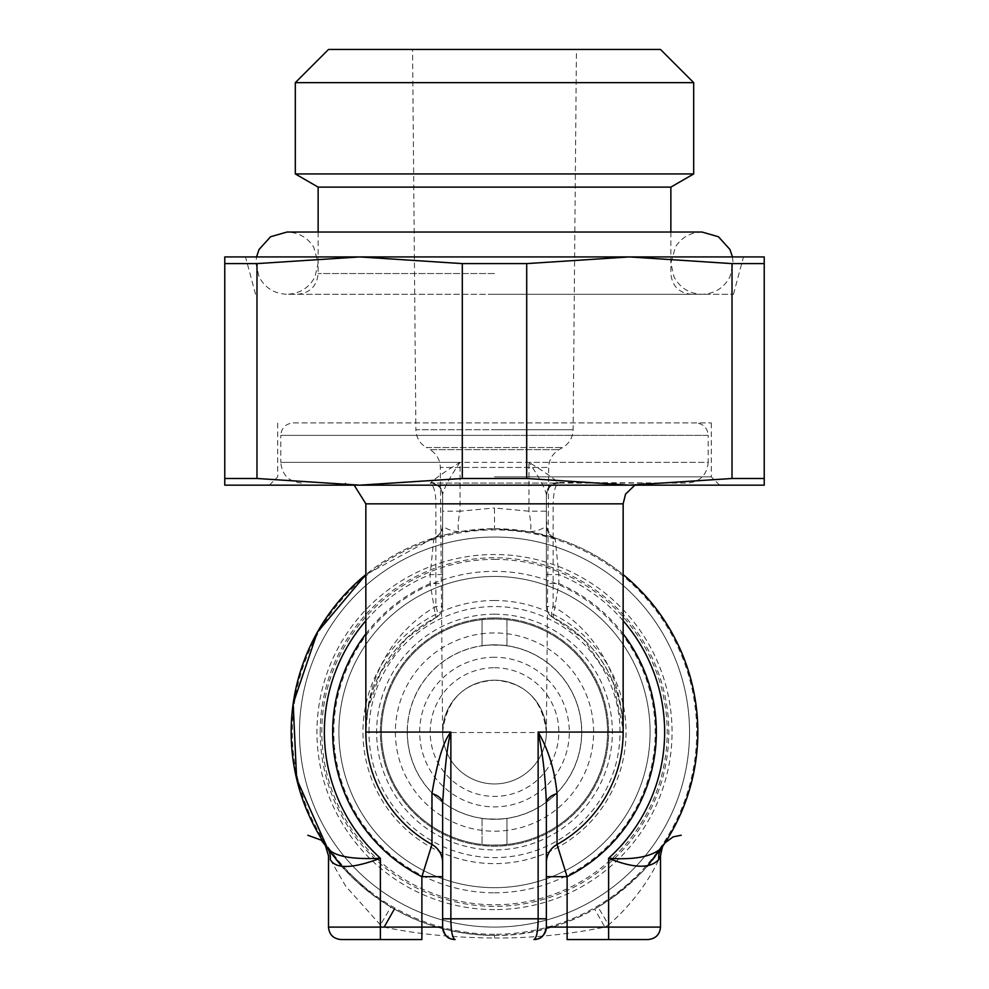 <?xml version="1.0" encoding="UTF-8"?>
<svg xmlns="http://www.w3.org/2000/svg" width="989" height="989" viewBox="0 0 989 989"><rect width="100%" height="100%" fill="white"/><g stroke="black" fill="none" stroke-linecap="round" stroke-linejoin="round"><path stroke-width="0.74" stroke-dasharray="4.95 3.71" d="M494.5 576.451A155.607 155.607 0 0 1 650.107 732.07A155.607 155.607 0 0 1 494.5 887.677A155.607 155.607 0 0 1 338.893 732.07A155.607 155.607 0 0 1 494.5 576.451A155.607 155.607 0 0 0 338.893 732.07A155.607 155.607 0 0 0 494.5 887.677A155.607 155.607 0 0 0 650.107 732.07A155.607 155.607 0 0 0 494.5 576.451M494.5 600.521A131.549 131.549 0 0 0 362.951 732.07A131.549 131.549 0 0 0 494.5 863.62A131.549 131.549 0 0 0 626.049 732.07A131.549 131.549 0 0 0 494.5 600.521M494.5 559.366A172.704 172.704 0 0 1 667.204 732.07A172.704 172.704 0 0 1 494.5 904.774A172.704 172.704 0 0 1 321.796 732.07A172.704 172.704 0 0 1 494.5 559.366M494.5 617.952A114.118 114.118 0 0 1 608.618 732.07A114.118 114.118 0 0 1 494.5 846.188A114.118 114.118 0 0 1 380.382 732.07A114.118 114.118 0 0 1 494.5 617.952A114.118 114.118 0 0 0 380.382 732.07A114.118 114.118 0 0 0 494.5 846.188A114.118 114.118 0 0 0 608.618 732.07A114.118 114.118 0 0 0 494.5 617.952A114.118 114.118 0 0 1 608.618 732.07A114.118 114.118 0 0 1 494.5 846.188A114.118 114.118 0 0 1 380.382 732.07A114.118 114.118 0 0 1 494.5 617.952M381.42 732.07A113.08 113.08 0 0 1 482.051 619.683C481.445 618.904 507.975 618.953 506.949 619.683A113.08 113.08 0 0 1 506.949 844.458L506.949 818.311A87.143 87.143 0 0 1 482.051 818.311C481.519 819.325 508.025 819.251 506.949 818.311L506.949 844.458C507.975 845.175 481.445 845.236 482.051 844.458L482.051 818.311L482.051 844.458A113.08 113.08 0 0 1 381.42 732.07A113.08 113.08 0 0 1 494.5 618.99A113.08 113.08 0 0 1 607.58 732.07A113.08 113.08 0 0 1 494.5 845.15A113.08 113.08 0 0 1 381.42 732.07A113.08 113.08 0 0 0 494.5 845.15A113.08 113.08 0 0 0 607.58 732.07A113.08 113.08 0 0 0 494.5 618.99A113.08 113.08 0 0 0 381.42 732.07M482.051 645.817L482.051 619.683L482.051 645.817A87.143 87.143 0 0 1 506.949 645.817L506.949 619.683L506.949 645.817C508.012 644.89 481.507 644.816 482.051 645.817M494.5 892.795A160.725 160.725 0 0 0 655.225 732.07A160.725 160.725 0 0 0 494.5 571.345A160.725 160.725 0 0 0 333.775 732.07A160.725 160.725 0 0 0 494.5 892.795M494.5 909.608A177.55 177.55 0 0 1 316.95 732.07A177.55 177.55 0 0 1 494.5 554.52A177.55 177.55 0 0 1 672.05 732.07A177.55 177.55 0 0 1 494.5 909.608M325.183 844.655L327.272 847.734C319.447 832.355 333.849 871.396 390.952 907.061A203.338 203.338 0 0 0 394.376 909.039C423.861 925.927 457.227 934.716 494.5 935.396A203.338 203.338 0 0 0 654.013 858.155M654.063 858.093A203.338 203.338 0 0 0 494.5 528.732L529.164 531.711C531.501 531.303 531.439 524.467 528.967 511.202L528.967 462.345C543.975 471.555 553.605 478.268 557.858 482.471L687.429 483.089L430.178 483.089C434.01 485.92 435.902 492.831 435.852 503.834L435.852 606.492A12.449 5.168 62.9 0 1 435.852 617.569L430.178 583.559L430.178 574.547L433.887 537.979C436.47 536.94 454.804 532.243 459.836 531.711L494.5 528.732A203.338 203.338 0 0 0 365.856 574.597A203.338 203.338 0 0 1 433.887 537.979C439.388 535.914 442.306 531.958 442.627 526.099C447.584 529.659 453.321 531.538 459.836 531.711C457.487 530.289 457.548 523.453 460.033 511.202L442.627 511.202L442.627 494.549L442.627 606.492L442.627 508.89M330.314 859.639L345.668 886.132L380.382 924.913A224.083 224.083 0 0 0 384.165 927.101C416.678 934.086 453.457 937.708 494.5 937.992L494.5 935.396A203.338 203.338 0 0 1 294.784 770.233A203.338 203.338 0 0 0 494.5 935.396C527.669 936.014 561.035 927.237 594.624 909.039A203.338 203.338 0 0 0 598.048 907.061C655.299 871.26 669.553 832.33 661.728 847.734L663.817 844.668M623.144 620.721A170.133 170.133 0 0 0 558.822 574.56L555.113 537.979C552.505 536.928 534.233 532.255 529.164 531.711L554.421 537.769M546.373 526.272C546.707 531.822 549.624 535.729 555.113 537.979A203.338 203.338 0 0 1 623.144 574.597A203.338 203.338 0 0 0 555.113 537.979C549.612 535.914 546.694 531.958 546.373 526.099C541.416 529.671 535.679 531.538 529.164 531.711L494.5 528.732A203.338 203.338 0 0 0 365.856 574.597L433.887 537.979C445.025 532.366 442.231 524.516 442.627 526.061C440.117 539.079 431.575 538.127 433.911 537.967L433.948 537.954M546.373 918.806L546.373 862.618A20.744 20.744 0 0 1 557.03 844.482A128.644 128.644 0 0 0 553.148 617.569L558.822 583.559L558.822 574.56L546.373 574.56L546.373 511.202L528.967 511.202L494.5 507.987L494.5 528.732M494.5 937.992C531.044 938.252 567.822 934.617 604.835 927.101L594.624 909.039A203.338 203.338 0 0 0 598.048 907.061L608.618 924.913C653.704 885.427 664.88 842.591 658.736 859.54M293.238 422.921L711.314 422.921L293.238 422.921C285.611 423.725 281.457 427.878 280.789 435.37L494.5 435.37L280.789 435.37L280.789 462.345L460.033 462.345C444.679 471.802 435.049 478.503 431.142 482.471A12.449 12.115 180 0 1 442.627 494.549C443.937 488.207 449.735 477.477 460.033 462.345L460.033 511.202L494.5 507.987M546.373 606.492L546.373 503.834L553.148 503.834L553.148 606.492L546.373 606.492A12.449 12.449 0 0 0 553.148 617.569A12.449 5.168 -62.9 0 1 553.148 606.492C587.12 625.827 621.994 666.388 623.144 732.07C621.994 672.186 587.12 635.21 553.148 617.569A12.449 12.449 0 0 1 546.373 606.492L546.373 533.936C546.633 522.526 545.792 529.511 546.942 522.39M546.373 503.834L546.373 494.549C544.865 487.824 539.067 477.094 528.967 462.345L708.211 462.345C706.974 474.943 700.064 481.866 687.454 483.089L558.822 483.089C555.435 484.4 553.543 491.323 553.148 503.834L623.144 503.834M555.039 537.954C552.542 538.869 549.649 534.913 546.373 526.099L546.373 494.549A12.449 12.115 0 0 1 557.858 482.471M340.958 939.55L421.883 939.55M567.117 939.55L648.042 939.55M365.856 732.07C367.006 666.413 401.855 625.852 435.852 606.492L442.627 606.492A12.449 12.449 0 0 1 435.852 617.569L406.553 638.189L380.728 672.038L367.92 709.15L365.856 732.07C367.006 672.211 401.855 635.222 435.852 617.569A128.644 128.644 0 0 0 431.97 844.482A20.744 20.744 0 0 1 442.627 862.618L442.627 918.806M557.03 844.482A20.744 20.744 0 0 0 546.373 862.618L546.373 803.464M442.627 862.618L442.627 803.464M558.81 483.089C554.903 483.769 548.846 483.052 546.373 495.538A12.449 12.449 0 0 1 558.822 483.089L430.178 483.089A12.449 12.449 0 0 1 442.627 495.538A12.449 12.449 0 0 0 430.178 483.089L431.142 482.471M442.627 574.56L430.178 574.56A170.133 170.133 0 0 0 365.856 620.721M494.5 476.859L711.314 476.859L494.5 476.859M494.5 485.166L719.621 485.166L494.5 485.166M764.225 485.166L224.775 485.166L224.775 478.491L256.979 478.491L359.637 485.166L462.296 478.491L526.704 478.491L629.363 485.166L732.021 478.491L764.225 478.491L764.225 485.166M732.021 478.491L732.021 263.606L629.363 256.93L764.225 256.93L764.225 478.491M462.296 478.491L462.296 263.606L359.637 256.93L256.979 263.606L224.775 263.606L224.775 478.491M256.979 263.606L256.979 478.491M462.296 263.606L526.704 263.606L526.704 478.491M732.021 263.606L764.225 263.606M526.704 263.606L629.363 256.93L224.775 256.93M494.5 256.93L629.375 256.93M732.478 256.93L733.109 263.161L729.931 276.846C723.923 287.972 714.614 293.782 701.98 294.277L494.5 294.277L701.98 294.277C689.358 293.782 680.036 287.972 674.028 276.846L670.863 263.161L675.45 246.891C681.718 237.335 690.557 232.39 701.98 232.032L287.02 232.032C298.641 232.403 307.567 237.496 313.81 247.312L318.137 263.161L314.972 276.846C308.964 287.972 299.642 293.782 287.02 294.277L733.467 294.277L287.02 294.277C274.386 293.782 265.077 287.972 259.069 276.846L255.891 263.161L256.522 256.93M670.863 187.119L318.137 187.119M295.315 173.94L693.685 173.94M693.685 82.643L295.315 82.643M328.509 49.45L660.491 49.45M494.5 49.45L412.561 49.45L494.5 49.45M442.627 732.515A51.873 51.873 0 0 0 494.5 783.943A51.873 51.873 0 0 1 442.627 732.07A51.873 51.873 0 0 1 494.5 680.197C463.594 682.41 446.299 699.853 442.627 732.515A51.873 51.873 0 0 0 494.5 783.943A51.873 51.873 0 0 1 442.627 732.07A51.873 51.873 0 0 1 494.5 680.197A51.873 51.873 0 0 1 546.373 732.07A51.873 51.873 0 0 1 494.5 783.943A51.873 51.873 0 0 0 546.373 732.515C542.714 699.853 525.431 682.41 494.5 680.197A51.873 51.873 0 0 1 546.373 732.07A51.873 51.873 0 0 1 494.5 783.943A51.873 51.873 0 0 0 546.373 732.515L442.627 732.515L440.315 467.438L548.685 467.438L440.315 467.438C439.994 459.675 436.545 453.753 429.943 449.649L559.057 449.649L429.943 449.649L426.259 447.523L562.741 447.523L426.259 447.523C419.657 443.418 416.196 437.497 415.887 429.733L494.5 429.733L415.887 429.733L412.561 49.45M494.5 644.816A87.255 87.255 0 0 0 407.245 732.07A87.255 87.255 0 0 0 494.5 819.312A87.255 87.255 0 0 0 581.755 732.07A87.255 87.255 0 0 0 494.5 644.816A87.255 87.255 0 0 1 581.755 732.07A87.255 87.255 0 0 1 494.5 819.312M407.357 732.07A87.143 87.143 0 0 1 494.5 644.927A87.143 87.143 0 0 1 581.643 732.07A87.143 87.143 0 0 1 494.5 819.213A87.143 87.143 0 0 1 407.357 732.07M299.469 732.07A195.031 195.031 0 0 0 494.5 927.101A195.031 195.031 0 0 0 689.531 732.07A195.031 195.031 0 0 0 494.5 537.039A195.031 195.031 0 0 0 299.469 732.07A195.031 195.031 0 0 0 494.5 927.101A195.031 195.031 0 0 0 689.531 732.07A195.031 195.031 0 0 0 494.5 537.039A195.031 195.031 0 0 0 299.469 732.07M320.213 732.07A174.287 174.287 0 0 1 494.5 557.784A174.287 174.287 0 0 1 668.787 732.07A174.287 174.287 0 0 1 494.5 906.357A174.287 174.287 0 0 1 320.213 732.07M395.377 732.07A99.123 99.123 0 0 0 494.5 831.193A99.123 99.123 0 0 0 593.623 732.07A99.123 99.123 0 0 0 494.5 632.948A99.123 99.123 0 0 0 395.377 732.07M546.373 494.549L546.373 495.538A12.449 12.449 0 0 1 558.822 483.089M394.376 909.039A203.338 203.338 0 0 1 390.952 907.061L380.382 924.913L380.382 927.101L384.165 927.101M494.5 934.284A202.226 202.226 0 0 1 293.98 705.911A202.226 202.226 0 0 1 695.02 705.911A202.226 202.226 0 0 1 494.5 934.284M608.618 939.55L608.618 927.101L604.835 927.101A224.083 224.083 0 0 0 608.606 924.913L608.618 927.101L660.491 927.101M623.144 633.875A161.837 161.837 0 0 0 558.822 583.559L546.373 583.559M365.856 633.875A161.837 161.837 0 0 1 430.178 583.559L442.627 583.559M380.382 939.55L380.382 927.101L328.509 927.101M435.852 617.569L435.852 617.569A12.449 12.449 0 0 0 442.627 606.492M365.856 503.834L442.627 503.834M301.546 483.089C288.936 481.866 282.026 474.943 280.789 462.345L708.211 462.345L708.211 435.37L494.5 435.37L708.211 435.37C707.543 427.878 703.389 423.725 695.761 422.921M494.5 273.533L318.137 273.533L494.5 273.533M494.5 429.733L573.113 429.733L494.5 429.733M494.5 667.748A64.322 64.322 0 0 1 558.822 732.07A64.322 64.322 0 0 1 494.5 796.392A64.322 64.322 0 0 1 430.178 732.07A64.322 64.322 0 0 1 494.5 667.748M494.5 657.265A74.805 74.805 0 0 0 419.695 732.07A74.805 74.805 0 0 0 494.5 806.863A74.805 74.805 0 0 0 569.305 732.07A74.805 74.805 0 0 0 494.5 657.265M368.971 732.07A125.529 125.529 0 0 1 494.5 606.541A125.529 125.529 0 0 1 620.029 732.07A125.529 125.529 0 0 1 494.5 857.599A125.529 125.529 0 0 1 368.971 732.07M494.5 614.194A117.864 117.864 0 0 0 376.636 732.07A117.864 117.864 0 0 0 494.5 849.934A117.864 117.864 0 0 0 612.364 732.07A117.864 117.864 0 0 0 494.5 614.194M598.048 907.049L614.503 896.219L641.255 872.805L647.362 866.154M553.148 617.569L583.374 639.067L613.007 682.027L623.107 729.004M634.839 485.166L643.888 483.089M354.161 485.166L345.112 483.089M719.621 485.166L711.314 476.859L711.314 422.921M269.379 485.166L277.686 476.859L277.686 422.921M255.533 294.277L245.519 256.93M733.467 294.277L743.481 256.93M318.137 232.032L318.137 273.533C316.913 286.13 309.99 293.053 297.392 294.277M670.863 232.032L670.863 273.533C672.087 286.13 679.01 293.053 691.608 294.277M546.373 732.515L548.685 467.438C549.006 459.675 552.455 453.753 559.057 449.649L562.741 447.523C569.343 443.418 572.804 437.497 573.113 429.733L576.439 49.45M546.373 495.538L547.399 490.581M442.627 494.549L441.613 490.618M390.952 907.049L373.385 895.404L341.638 866.154"/><path stroke-width="1.48" d="M658.736 859.54C650.292 868.849 633.578 868.416 608.618 858.254C634.79 860.071 652.493 856.561 661.728 847.734A20.744 18.791 -145.3 0 0 658.736 859.54L660.491 855.942C662.123 847.425 663.26 843.617 663.903 844.519L663.817 844.668M661.728 847.734A203.338 203.338 0 0 0 623.144 574.597A203.338 203.338 0 0 1 661.728 847.734M365.856 620.721A170.133 170.133 0 0 0 380.382 858.254C351.144 859.676 333.441 856.165 327.272 847.734A203.338 203.338 0 0 1 365.856 574.597A203.338 203.338 0 0 0 294.784 770.233A203.338 203.338 0 0 1 365.856 574.597L317.345 632.255L293.164 703.624L296.638 778.899L327.272 847.734A20.744 18.803 -34.7 0 1 330.264 859.54L330.314 859.639M394.388 909.039L384.152 927.101M421.883 939.55L340.958 939.55C333.33 938.746 329.189 934.593 328.509 927.101L421.883 927.101L421.883 876.699L431.97 844.482L431.97 793.549C437.286 761.32 443.579 740.835 450.86 732.07L450.86 918.806C451.009 931.341 452.418 938.264 455.076 939.55A12.449 12.449 0 0 1 442.627 927.101L421.883 927.101L421.883 939.55M660.491 855.942L660.491 927.101C659.811 934.593 655.67 938.746 648.042 939.55L567.117 939.55L567.117 876.699L557.03 844.482L557.03 793.549C554.73 770.184 548.438 749.687 538.14 732.07L623.144 732.07A128.644 128.644 0 0 1 557.03 844.482A20.744 20.744 0 0 0 546.373 862.618A20.744 20.744 0 0 1 557.03 844.482A128.644 128.644 0 0 0 623.144 732.07L623.144 503.834L365.856 503.834L365.856 732.07L450.86 732.07C447.683 742.245 444.951 766.042 442.627 803.464L442.627 927.101L442.627 918.806L538.14 918.806L538.14 732.07C542.627 752.542 545.372 776.34 546.373 803.464L546.373 927.101L546.373 918.806L538.14 918.806C537.991 931.341 536.582 938.264 533.924 939.55A12.449 12.449 0 0 0 546.373 927.101L608.618 927.101L608.618 858.254A170.133 170.133 0 0 0 623.144 620.721M442.627 862.618A20.744 20.744 0 0 0 431.97 844.482A128.644 128.644 0 0 1 365.856 732.07A128.644 128.644 0 0 0 431.97 844.482M557.03 793.549A20.744 11.349 -0 0 0 546.373 803.464M224.775 485.166L764.225 485.166L764.225 478.491L732.021 478.491L629.363 485.166L526.704 478.491L462.296 478.491L359.637 485.166L256.979 478.491L224.775 478.491L224.775 485.166M526.704 478.491L526.704 263.606L629.363 256.93L764.225 256.93L764.225 478.491M256.979 478.491L256.979 263.606L224.775 263.606L224.775 256.93L629.363 256.93L732.021 263.606L732.021 478.491M526.704 263.606L462.296 263.606L462.296 478.491M224.775 256.93L224.775 478.491M764.225 263.606L732.021 263.606M494.5 256.93L629.375 256.93M494.5 187.119L670.863 187.119L693.685 173.94L295.315 173.94L318.137 187.119L494.5 187.119M693.685 82.643L660.491 49.45L328.509 49.45L295.315 82.643L693.685 82.643L693.685 173.94M256.979 263.606L359.637 256.93L462.296 263.606M380.382 939.55L380.382 858.254C352.48 868.75 335.778 869.183 330.264 859.54M623.144 633.875A161.837 161.837 0 0 1 567.117 876.699L546.373 876.699M442.627 876.699L421.883 876.699A161.837 161.837 0 0 1 365.856 633.875M660.491 927.101L608.618 927.101L608.618 939.55M533.924 939.55A12.449 12.449 180 0 0 546.373 927.101A12.449 12.449 0 0 1 533.924 939.55C537.831 938.87 543.876 939.612 546.373 927.101M455.076 939.55A12.449 12.449 0 0 1 442.627 927.101C445.124 939.612 451.169 938.87 455.076 939.55M442.627 803.464A20.744 11.349 0 0 0 431.97 793.549M647.362 866.154L665.3 842.653L673.163 836.855L681.198 835.235M623.144 503.834L625.555 494.129L634.839 485.166M365.856 503.834L354.161 485.166M670.863 232.032L670.863 187.119M318.137 232.032L318.137 187.119M295.315 82.643L295.315 173.94M325.084 844.507L328.521 855.942L328.509 927.101M341.638 866.154L321.165 840.118L307.802 835.248M732.478 256.93L729.931 249.463L718.447 236.754L701.98 232.032L287.02 232.032L270.553 236.754L259.069 249.463L256.522 256.93"/></g></svg>
